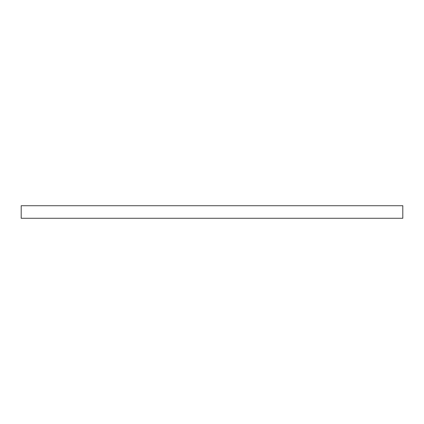 <?xml version="1.0" encoding="UTF-8"?>
<svg xmlns="http://www.w3.org/2000/svg" width="424" height="424" viewBox="0 0 424 424"><rect width="100%" height="100%" fill="white"/><g stroke="black" fill="none" stroke-linecap="round" stroke-linejoin="round"><path stroke-width="0.64" d="M402.8 218.275L402.8 205.725L402.8 218.275L21.2 218.275L21.2 205.725L402.8 205.725L21.2 205.725L21.2 218.275L402.8 218.275"/></g></svg>
